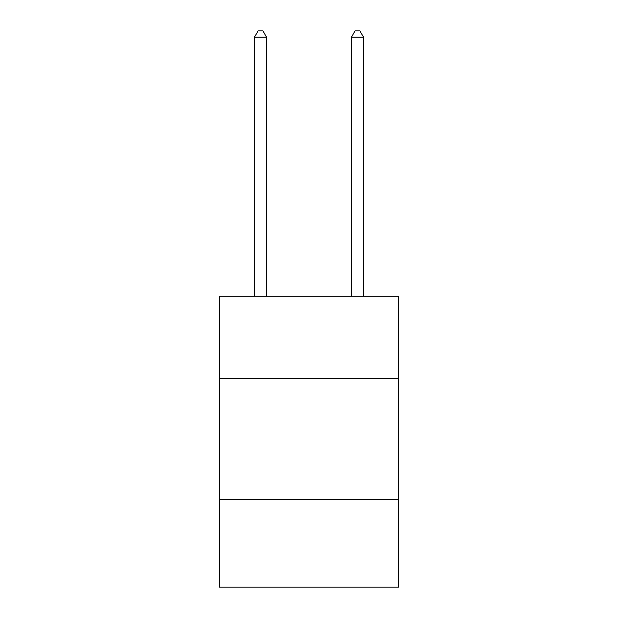 <?xml version="1.0" encoding="UTF-8"?>
<svg xmlns="http://www.w3.org/2000/svg" width="618" height="618" viewBox="0 0 618 618"><rect width="100%" height="100%" fill="white"/><g stroke="black" fill="none" stroke-linecap="round" stroke-linejoin="round"><path stroke-width="0.93" d="M398.71 378.587L398.71 296.153L219.29 296.153L219.29 378.587L398.71 378.587L398.71 587.1L219.29 587.1L219.29 378.587M398.71 499.815L219.29 499.815M266.567 296.153L266.567 37.204L254.446 37.204L254.446 296.153M254.446 37.204L258.085 30.9L262.936 30.9L266.567 37.204M363.554 296.153L363.554 37.204L351.433 37.204L351.433 296.153M351.433 37.204L355.064 30.9L359.915 30.9L363.554 37.204"/></g></svg>
